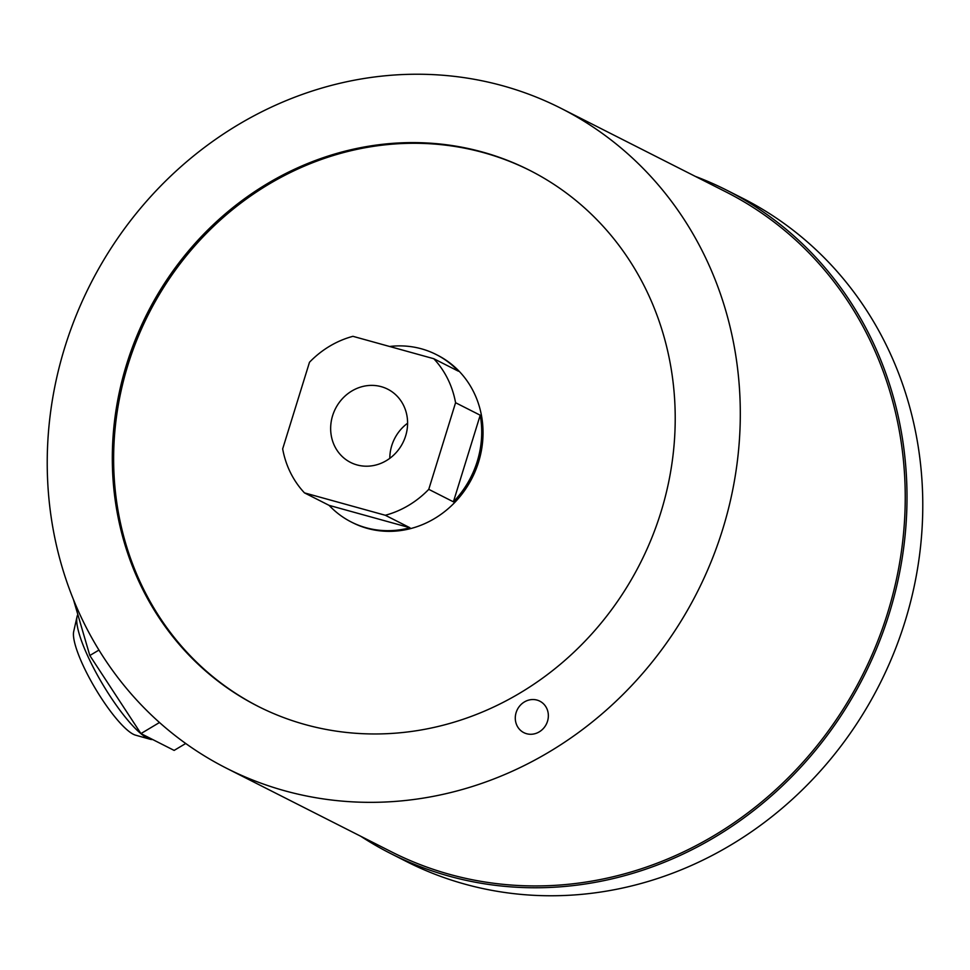 <?xml version="1.0" encoding="UTF-8"?>
<svg xmlns="http://www.w3.org/2000/svg" width="970" height="970" viewBox="0 0 970 970"><rect width="100%" height="100%" fill="white"/><g stroke="black" fill="none" stroke-linecap="round" stroke-linejoin="round"><path stroke-width="1.45" d="M695.308 176.382A371.801 341.986 116.9 0 1 726.785 190.229A371.801 341.986 116.9 0 1 863.761 676.466A371.801 341.986 116.9 0 1 390.643 853.515A371.801 341.986 116.9 0 1 378.712 847.149A371.801 341.986 116.9 0 1 360.864 836.334M726.785 190.229L742.547 198.219A371.801 341.986 116.9 0 1 879.535 684.456A371.801 341.986 116.9 0 1 406.418 861.518L390.643 853.515M418.919 730.337A300.445 276.353 116.9 0 1 257.947 706.281A300.445 276.353 116.9 0 1 147.258 313.358A300.445 276.353 116.9 0 1 529.584 170.283A300.445 276.353 116.9 0 1 669.203 479.447A300.445 276.353 116.9 0 1 418.919 730.337M258.614 706.609A300.445 276.353 116.9 0 1 137.328 338.7A300.445 276.353 116.9 0 1 483.69 152.678A300.445 276.353 116.9 0 1 530.238 170.623M389.794 458.337A41.067 37.769 116.9 0 1 407.594 423.223M381.234 386.666A41.067 37.769 116.9 0 1 387.685 389.164A41.067 37.769 116.9 0 1 402.817 442.878A41.067 37.769 116.9 0 1 350.558 462.423A41.067 37.769 116.9 0 1 333.874 412.141A41.067 37.769 116.9 0 1 381.234 386.666M389.637 346.484A93.884 86.366 116.9 0 1 436.209 354.535A93.884 86.366 116.9 0 1 458.41 371.207L433.772 358.718A93.884 86.366 116.9 0 1 455.573 402.72L480.211 415.208A93.884 86.366 116.9 0 1 453.402 501.829L428.764 489.341A93.884 86.366 116.9 0 1 385.308 515.264L409.946 527.753A93.884 86.366 116.9 0 1 351.322 522.03A93.884 86.366 116.9 0 1 329.121 505.37L304.471 492.881A93.884 86.366 116.9 0 1 282.67 448.88L309.491 362.259A93.884 86.366 116.9 0 1 352.934 336.323L433.772 358.718M436.209 354.535L437.518 355.202A93.884 86.366 116.9 0 1 481.92 447.425A93.884 86.366 116.9 0 1 411.268 528.42A93.884 86.366 116.9 0 1 352.643 522.697L351.322 522.03M537.028 700.085A17.654 16.235 116.9 0 1 539.805 701.164A17.654 16.235 116.9 0 1 546.304 724.25A17.654 16.235 116.9 0 1 523.848 732.653A17.654 16.235 116.9 0 1 516.67 711.034A17.654 16.235 116.9 0 1 537.028 700.085M396.96 801.281A369.922 340.264 116.9 0 1 226.543 768.252A369.922 340.264 116.9 0 1 90.246 284.477A369.922 340.264 116.9 0 1 560.987 108.313A369.922 340.264 116.9 0 1 729.767 503.394A369.922 340.264 116.9 0 1 396.96 801.281M560.987 108.313L725.936 191.902A369.922 340.264 116.9 0 1 894.704 586.983A369.922 340.264 116.9 0 1 561.909 884.87A369.922 340.264 116.9 0 1 391.492 851.842L226.543 768.252M152.642 739.516A73.235 16.272 -120.8 0 1 150.095 739.237A73.235 16.272 -120.8 0 1 102.772 684.444A73.235 16.272 -120.8 0 1 77.018 616.774A73.235 16.272 -120.8 0 1 77.855 614.592M77.018 616.774L73.696 631.531A61.971 13.774 59.2 0 0 93.496 685.402A61.971 13.774 59.2 0 0 132.926 734.06A61.971 13.774 59.2 0 0 135.533 735.151L150.095 739.237M185.731 743.493L174.139 750.404L140.941 733.587L89.822 655.514L73.441 599.521M89.822 655.514L98.964 650.058M140.941 733.587L159.492 722.504M480.211 415.208L453.402 501.829M428.764 489.341L455.573 402.72M304.471 492.881L385.308 515.264M409.946 527.753L329.121 505.37"/></g></svg>
